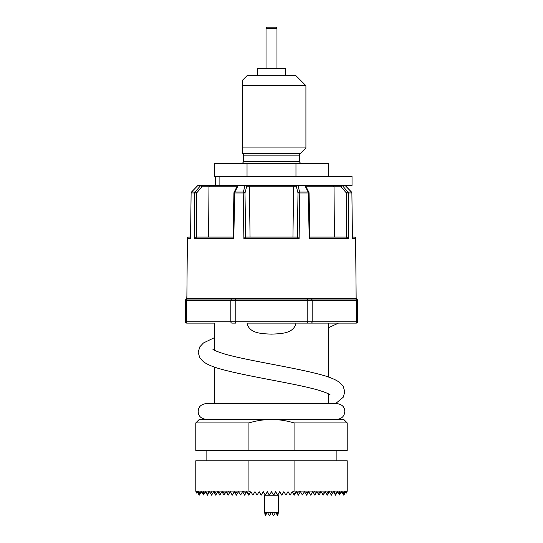 <?xml version="1.0" encoding="UTF-8"?>
<svg xmlns="http://www.w3.org/2000/svg" width="543" height="543" viewBox="0 0 543 543"><rect width="100%" height="100%" fill="white"/><g stroke="black" fill="none" stroke-linecap="round" stroke-linejoin="round"><path stroke-width="0.81" d="M219.1 176.516L219.1 185.462L352.034 185.462L352.034 176.516L214.37 176.516L214.37 163.436L247.031 163.436L247.031 176.516M278.383 512.273L264.617 512.409L264.617 495.202L278.383 495.202L278.383 512.409L277.744 515.769L277.066 512.409M195.935 491.625L195.785 491.069L248.932 491.069L248.932 460.783L347.215 460.783L347.215 491.069L294.068 491.069L292.691 492.562L292.148 491.625L290.077 495.182L288.021 491.625L285.957 495.202L283.887 491.625L281.824 495.202L279.76 491.625L277.697 495.202L275.627 491.625L273.563 495.202L271.5 491.625L269.437 495.202L267.373 491.625L265.303 495.202L263.24 491.625L261.176 495.202L259.113 491.625L257.043 495.202L254.979 491.625L252.923 495.182L250.852 491.625L249.454 494.042L247.744 493.404L246.719 491.625L246.081 492.732L243.549 491.625L243.02 492.365L242.592 491.625L240.664 494.965L238.458 491.625L237.529 493.241L234.332 491.625L232.526 494.754L230.198 491.625L229.601 492.664L228.223 491.625L227.415 493.954L226.071 491.625L224.985 493.512L222.847 491.625L222.562 492.698L221.944 491.625L220.607 493.933L218.32 491.625L218.191 492.284L217.811 491.625L216.481 493.933L214.458 491.625L214.302 492.698L213.684 491.625L212.591 493.512L211.112 491.625L210.894 493.954L209.55 491.625L208.953 492.664L208.22 491.625L207.745 494.754L205.709 491.625L204.487 493.241L203.537 491.625L203.496 494.965L201.684 491.625L201.724 492.365L201.29 491.625L200.652 492.732L200.109 491.625L199.899 494.042L198.813 491.625L199.24 495.175L197.761 491.625L197.971 493.017L197.163 491.625L196.675 492.474L196.39 491.625L196.43 492.895L196.05 491.625L196.328 493.071L195.935 491.625L196.39 491.625M328.63 323.126L328.63 377.1M328.63 393.926L328.63 403.564M214.37 323.126L186.84 323.126L214.37 323.126L214.37 350.221M214.37 367.041L214.37 403.564M206.109 419.393L336.891 419.393C341.785 418.836 344.425 416.196 344.805 411.479C344.669 408.913 344.079 404.711 336.891 403.564L206.109 403.564C198.921 404.711 198.331 408.913 198.195 411.479C198.276 414.078 199.111 418.354 206.109 419.393L214.37 419.488M195.785 422.929L199.227 419.488L271.5 419.488C263.796 419.535 256.276 420.682 248.932 422.929L195.785 422.929L195.785 450.459L248.932 450.459L248.932 422.929M195.785 491.069L195.785 460.783L248.932 460.783M336.891 450.459L336.891 460.783M206.109 450.459L206.109 460.783M257.735 75.334L257.735 68.452L285.265 68.452L285.265 75.334M266.029 28.528L266.823 27.15L276.177 27.15L276.971 28.528L266.029 28.528L266.029 68.452M276.971 28.528L276.971 68.452M232.01 299.03A1.378 1.195 90 0 0 230.823 300.408L186.385 300.408A1.378 1.195 90 0 1 187.573 299.03L356.16 299.03A1.378 1.378 0 0 1 357.538 300.408L357.538 321.748A1.378 1.378 0 0 1 356.16 323.126L247.615 323.126M295.385 323.126L350.303 323.126L338.479 323.126L328.63 327.639M241.35 163.436A2.063 2.063 0 0 0 243.42 161.373L243.42 155.135A2.063 2.063 0 0 0 242.809 153.676L242.592 147.947L242.592 153.452M242.809 153.676L300.191 153.676L305.913 147.947L242.592 147.947L242.592 80.147L247.411 75.334L295.589 75.334L305.913 85.658L242.592 85.658M300.191 153.676A2.063 2.063 0 0 0 299.58 155.135L299.58 161.373A2.063 2.063 0 0 0 301.65 163.436M247.031 163.436L328.63 163.436L328.63 176.516M295.969 163.436L295.969 176.516M348.721 299.03L355.427 299.03A1.378 1.195 90 0 1 356.615 300.408L312.177 300.408A1.378 1.195 90 0 0 310.99 299.03L293.872 299.03M249.128 299.03L204.663 299.03M195.785 299.03L186.364 299.003L186.846 298.351L185.462 300.408A1.378 1.378 0 0 1 186.84 299.03A1.378 1.378 0 0 0 185.462 300.408L185.462 321.748L230.823 321.748L230.823 300.408L235.2 300.408L235.2 321.748L307.8 321.748L307.8 300.408L235.2 300.408L235.519 299.03M357.538 300.293L356.133 298.351L356.636 299.003L356.16 299.03L356.608 298.996L356.133 298.351L355.638 241.201M233.191 237.087L233.795 238.452L194.72 238.452L194.72 192.969L191.116 192.962L190.545 238.452L187.389 238.452L186.867 298.351L186.392 298.996L194.279 299.03M186.84 323.126A1.378 1.378 0 0 1 185.462 321.748A1.378 1.378 0 0 0 186.84 323.126M235.519 323.126L232.01 323.126A1.378 1.195 -90 0 1 230.823 321.748L235.2 321.748L235.519 323.126M307.481 299.03L307.8 300.408L312.177 300.408L312.177 321.748L356.615 321.748A1.378 1.195 90 0 1 355.427 323.126L356.16 323.126M352.509 237.087L354.26 237.087A1.378 1.378 0 0 1 355.631 238.452L356.154 298.351L186.867 298.351L187.389 238.452A1.378 1.351 -90 0 1 188.74 237.087A1.378 1.378 0 0 0 187.369 238.452M354.26 237.087A1.378 1.351 90 0 1 355.611 238.452L352.455 238.452L351.884 192.962L348.28 192.969L348.28 238.452L309.205 238.452L308.288 192.969L299.784 192.969L299.125 238.452L243.875 238.452L243.216 192.969L234.712 192.969L233.795 238.452M351.511 192.1L351.497 192.025A1.378 1.378 0 0 1 351.884 192.962L352.455 238.452M351.884 192.962A1.378 1.378 0 0 0 351.497 192.025L351.423 192.005A1.378 1.296 90 0 1 351.803 192.969M346.373 237.087L346.373 192.955L341.038 186.812A1.378 0.665 90 0 1 341.703 185.462A1.378 1.242 90 0 1 342.585 185.862L347.92 192.005A1.378 0.489 139 0 0 346.373 192.955L348.28 192.969A1.378 1.242 90 0 0 347.92 192.005L351.423 192.005L345.47 185.862L342.585 185.862A1.378 0.489 139 0 0 341.038 186.812L306.137 186.812M309.205 238.452L309.951 237.223L309.069 192.955L308.288 192.969A1.378 0.597 90 0 0 308.112 192.005L305.023 185.862L298.059 185.862A1.378 0.943 165.4 0 0 296.403 186.812L246.597 186.812A1.378 0.943 -165.4 0 0 244.941 185.862L237.977 185.862A1.378 0.842 -153.4 0 0 237.155 186.222L234.081 192.365A1.378 1.378 0 0 0 233.931 192.955L234.712 192.969A1.378 0.597 90 0 1 234.888 192.005A1.378 0.842 -153.4 0 0 234.081 192.365M309.951 237.087L346.434 237.087L348.28 238.452M309.069 192.955A1.378 1.378 0 0 0 308.919 192.365A1.378 0.842 153.4 0 0 308.112 192.005L299.648 192.005A1.378 0.943 165.4 0 0 297.998 192.955L299.784 192.969A1.378 0.455 90 0 0 299.648 192.005L298.059 185.862A1.378 0.468 90 0 0 297.727 185.462A1.378 1.324 90 0 0 296.403 186.812L297.998 192.955L297.381 237.087L299.125 238.452L243.875 238.452L245.599 237.087L297.401 237.087M237.155 186.222A1.378 1.378 0 0 1 238.391 185.462A1.378 0.591 90 0 0 237.977 185.862L234.888 192.005L243.352 192.005L244.941 185.862A1.378 0.468 90 0 1 245.273 185.462A1.378 1.324 90 0 1 246.597 186.812L245.002 192.955A1.378 0.943 -165.4 0 0 243.352 192.005A1.378 0.455 90 0 0 243.216 192.969L245.002 192.955L245.619 237.087M194.72 238.452L196.566 237.087L233.049 237.087M191.197 192.969A1.378 1.296 -90 0 1 191.577 192.005L195.08 192.005A1.378 1.242 -90 0 0 194.72 192.969L196.627 192.955A1.378 0.489 -139 0 0 195.08 192.005L200.415 185.862A1.378 1.242 -90 0 1 201.297 185.462L215.659 185.462L209.584 185.462L208.967 186.812L201.962 186.812A1.378 0.489 -139 0 0 200.415 185.862L197.455 185.882L191.489 192.1M196.627 237.087L196.627 192.955L201.962 186.812A1.378 0.665 -90 0 0 201.297 185.462L198.446 185.462A1.378 1.296 -90 0 0 197.53 185.862L191.503 192.025A1.378 1.378 0 0 0 191.116 192.962A1.378 1.378 0 0 1 191.503 192.025M190.545 238.452L191.116 192.962M188.74 237.087L190.491 237.087M344.554 185.462A1.378 1.378 0 0 1 345.545 185.882L345.47 185.862A1.378 1.296 90 0 0 344.554 185.462A1.378 1.378 0 0 1 345.545 185.882L351.497 192.025M305.845 186.222A1.378 0.842 153.4 0 0 305.023 185.862A1.378 0.591 90 0 0 304.609 185.462A1.378 1.378 0 0 1 305.845 186.222L308.919 192.365M334.413 237.087L334.033 186.812L333.416 185.462M292.949 237.087L293.614 186.812L294.652 185.462M250.051 237.087L249.386 186.812L248.348 185.462M208.587 237.087L208.967 186.812L236.863 186.812M347.215 422.929L294.068 422.929C286.745 420.689 279.224 419.542 271.5 419.488L343.773 419.488L347.215 422.929L347.215 450.459L248.932 450.459M294.068 422.929L294.068 450.459M294.068 460.783L294.068 491.069M295.969 323.126C293.763 333.809 280.521 333.694 271.48 334.135C262.547 333.701 249.21 333.802 247.031 323.126M197.971 493.017L199.227 495.202L199.899 494.042M250.309 492.562L248.932 491.069M346.61 491.625L347.065 491.625L346.672 493.071L346.95 491.625L346.57 492.895L346.61 491.625L346.325 492.474L345.837 491.625L345.029 493.017L345.239 491.625L343.76 495.182L344.187 491.625L343.101 494.042L342.891 491.625L342.348 492.732L341.71 491.625L341.275 492.365L341.316 491.625L339.504 494.965L339.463 491.625L338.513 493.241L337.291 491.625L335.255 494.754L334.78 491.625L334.047 492.664L333.45 491.625L332.106 493.954L331.888 491.625L330.409 493.512L329.316 491.625L328.698 492.698L328.542 491.625L326.519 493.933L325.189 491.625L322.393 493.933L321.056 491.625L320.438 492.698L320.153 491.625L318.015 493.512L316.929 491.625L315.585 493.954L314.777 491.625L313.399 492.664L312.802 491.625L310.474 494.754L308.668 491.625L305.471 493.241L304.542 491.625L302.336 494.965L300.408 491.625L299.98 492.365L299.451 491.625L296.919 492.732L296.281 491.625L295.256 493.404L293.546 494.042L292.691 492.562M339.504 494.965L341.275 492.365M338.513 493.241L339.389 494.761M330.409 493.512L331.386 495.202L332.106 493.954M322.393 493.933L323.126 495.202L324.809 492.284M313.399 492.664L314.865 495.202L315.585 493.954M305.471 493.241L306.605 495.202L308.668 491.625M296.919 492.732L298.345 495.202L299.98 492.365M243.02 492.365L244.655 495.202L246.081 492.732M335.255 494.754L335.513 495.202L337.298 492.101M343.101 494.042L343.773 495.202L345.029 493.017M344.187 491.625L345.837 491.625M342.348 492.732L342.735 493.404M334.047 492.664L334.916 494.164M326.519 493.933L327.253 495.202L328.698 492.698M318.015 493.512L318.992 495.202L320.438 492.698M234.332 491.625L236.395 495.202L237.529 493.241M227.415 493.954L228.135 495.202L229.601 492.664M218.191 492.284L219.874 495.202L220.607 493.933M210.894 493.954L211.614 495.202L212.591 493.512M205.702 492.101L207.487 495.202L207.745 494.754M201.724 492.365L203.496 494.965M197.163 491.625L198.813 491.625M200.265 493.404L200.652 492.732M203.611 494.761L204.487 493.241M208.084 494.164L208.953 492.664M214.302 492.698L215.747 495.202L216.481 493.933M222.562 492.698L224.008 495.202L224.985 493.512M231.664 494.164L232.268 495.202L232.526 494.754M240.271 494.761L240.664 494.965M247.744 493.404L248.789 495.202L249.454 494.042M341.316 491.625L341.71 491.625M293.546 494.042L294.211 495.202L295.256 493.404M310.474 494.754L310.732 495.202L311.336 494.164M201.29 491.625L201.684 491.625M302.336 494.965L302.729 494.761M264.617 512.273L265.255 515.769L265.934 512.409M267.448 512.409L269.389 515.769L271.5 512.273L273.563 515.85L275.552 512.409M275.708 512.409L276.306 513.44L276.95 512.409M276.306 513.44L277.744 515.769M265.255 515.769L267.292 512.409M266.05 512.409L266.694 513.44M219.1 185.462L215.659 185.462L215.659 176.516M243.42 155.135L299.58 155.135M243.42 161.373L299.58 161.373M186.84 299.03A1.378 1.378 0 0 0 185.462 300.408L186.385 300.408L186.385 321.748A1.378 1.195 -90 0 0 187.573 323.126M357.538 300.408L356.615 300.408L356.615 321.748L357.538 321.748M307.481 323.126L307.8 321.748L312.177 321.748A1.378 1.195 90 0 1 310.99 323.126M356.106 295.596L356.154 298.351M186.765 298.664L186.894 295.596M274.941 492.813L274.941 495.202M214.37 337.692L203.462 342.952L199.797 346.862L198.195 352.366L199.797 357.878L203.462 361.781C207.711 364.72 213.677 367.197 221.347 369.22C248.029 376.672 298.026 383.853 319.671 390.553C329.879 393.79 330.348 395.1 330.022 394.781M212.978 349.359C212.652 349.047 213.121 350.35 223.329 353.588C244.974 360.287 294.971 367.468 321.653 374.928C329.323 376.944 335.289 379.421 339.538 382.36L343.203 386.263L344.805 391.774L343.23 397.238L335.642 403.564M305.913 85.658L305.913 147.947M233.049 237.223L233.931 192.955M198.446 185.462A1.378 1.378 0 0 0 197.455 185.882M347.065 491.625L347.215 491.069M268.059 492.813L268.059 495.202"/></g></svg>
